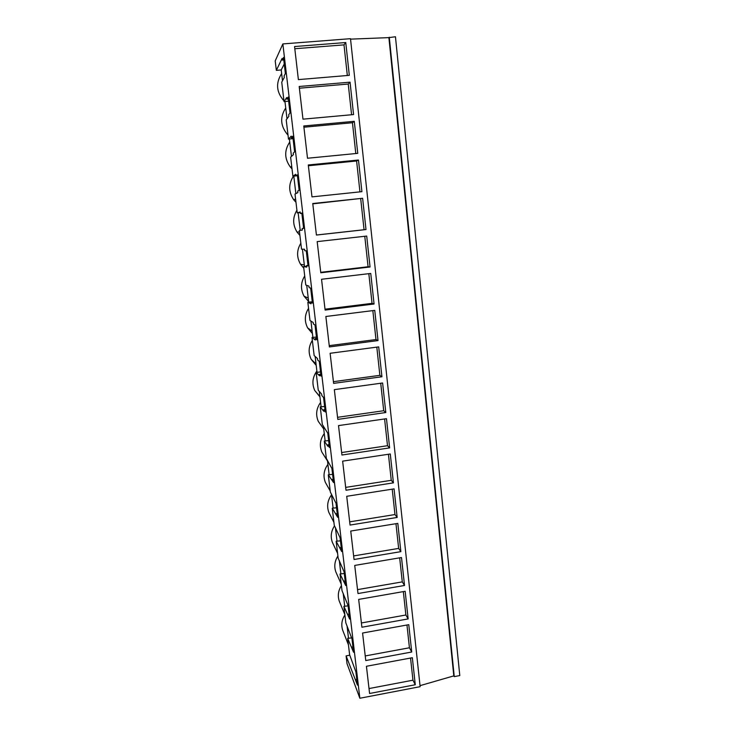 <?xml version="1.0" encoding="UTF-8"?>
<svg xmlns="http://www.w3.org/2000/svg" width="735" height="735" viewBox="0 0 735 735"><rect width="100%" height="100%" fill="white"/><g stroke="black" fill="none" stroke-linecap="round" stroke-linejoin="round"><path stroke-width="1.1" d="M276.342 70.358L275.212 60.886L282.856 43.925L359.856 698.25L347.039 663.742L346.102 655.886L357.449 685.121L355.896 671.909L349.612 654.71L348.638 646.543L347.673 638.347L353.581 652.276L352.001 638.926L345.836 622.867L344.853 614.607L343.879 606.329L349.667 619.081L348.078 605.576L342.023 590.692L340.039 573.98L345.707 585.51L344.099 571.867L338.164 558.168L336.161 541.272L341.711 551.581L340.084 537.772L334.269 525.304L332.248 508.225L337.668 517.265L336.024 503.31L330.337 492.082L328.288 474.819L333.58 482.564L331.917 468.452L326.349 458.502L324.282 441.055L327.828 446.274L327.663 444.859L329.445 447.468L327.764 433.2L322.325 424.554L320.239 406.924L323.694 411.251L323.529 409.818L325.265 411.986L323.565 397.552L321.838 395.568L321.673 394.135L318.264 390.239L316.151 372.415L319.514 375.833L319.339 374.391L321.039 376.09L319.312 361.491L317.639 359.975L317.465 358.524L314.148 355.547L312.007 337.521L315.287 340.011L315.113 338.55L316.757 339.79L315.021 325.017L313.386 323.979L313.22 322.509L309.995 320.478L307.827 302.25L311.006 303.794L310.832 302.315L312.43 303.068L310.666 288.129L309.095 287.569L308.911 286.08L305.788 285.015L303.601 266.584L306.679 267.154L306.504 265.657L308.057 265.923L306.274 250.81L304.74 250.745L304.566 249.238L301.534 249.156L299.329 230.524L302.305 230.092L302.122 228.576L303.628 228.337L301.819 213.049L300.349 213.49L300.165 211.974L297.234 212.893L295.001 194.049L297.877 192.598L297.693 191.072L299.145 190.319L297.326 174.847L295.893 175.812L295.718 174.278L292.888 176.225L290.628 157.171L293.403 154.681L293.219 153.128L294.616 151.851L292.769 136.196L291.391 137.693L291.207 136.131L288.497 139.135L286.209 119.86L288.873 116.305L288.69 114.743L290.022 112.924L288.157 97.084L286.843 99.124L286.659 97.553L284.05 101.632L281.735 82.136L284.289 77.487L284.096 75.898L285.382 73.537L283.499 57.505L282.231 60.095L282.047 58.506L276.342 70.358L281.22 69.963L284.261 63.982M359.856 698.25L420.135 686.674L350.494 38.679L282.856 43.925M389.274 37.228L454.258 676.623L459.788 675.566L395.458 36.75L388.898 37.623L350.549 39.139M349.796 655.207L346.102 655.886M348.509 638.256L347.03 625.797M344.715 606.237L343.199 593.384M340.884 573.888L339.313 560.621M337.016 541.19L335.399 527.509M333.102 508.133L331.43 494.039M329.142 474.727L327.424 460.202M325.146 440.963L323.372 425.988M321.103 406.822L319.284 391.406M317.024 372.314L315.14 356.438M312.889 337.429L310.951 321.085M308.718 302.159L306.725 285.336M304.492 266.483L302.443 249.183M300.22 230.395L298.134 212.792M295.865 193.617L293.789 176.124M291.464 156.426L289.397 139.034M287.008 118.804L284.959 101.531M282.497 80.749L281.22 69.963M345.762 42.538L294.551 46.544L298.382 79.61L349.309 75.337L345.762 42.538L343.998 44.872L294.808 48.74M374.06 304.005L325.118 310.069L321.544 279.272L370.752 273.438L374.06 304.005L372.048 303.362L368.832 273.659M370.054 266.989L366.71 236.064L317.18 241.613L320.791 272.777L370.054 266.989L368.079 266.759L364.771 236.284M381.934 376.761L378.7 346.883L330.125 353.278L333.616 383.376L381.934 376.761L379.866 375.337L376.807 347.14M374.749 310.372L325.862 316.491L329.39 346.938L378.02 340.59L374.749 310.372M354.288 121.321L357.752 153.349L307.506 158.245L303.766 125.97L354.288 121.321L352.451 122.736L303.904 127.21M350.053 82.164L299.182 86.491L302.976 119.162L353.563 114.568L350.053 82.164L348.243 84.038L299.384 88.209M362.621 198.266L312.761 203.522L316.417 235.053L366.002 229.55L362.621 198.266L312.798 203.852M358.478 160.019L361.905 191.67L311.989 196.879L308.287 164.971L358.478 160.019L356.604 160.993L308.378 165.752M357.991 593.549L354.729 565.426L401.503 557.525L404.526 585.464L357.991 593.549M400.869 551.645L354.05 559.5L350.742 531.056L397.81 523.393L400.869 551.645L398.646 548.402L395.963 523.697M411.729 652.009L365.764 660.544L362.575 633.028L408.77 624.676L411.729 652.009L409.432 647.774L406.96 625.007M408.145 618.916L405.16 591.289L358.671 599.411L361.905 627.231L408.145 618.916L405.876 615.002L403.34 591.601M386.472 418.684L338.513 425.602L341.931 455.02L389.633 447.891L386.472 418.684M385.811 412.528L382.613 382.99L334.342 389.642L337.797 419.4L385.811 412.528L383.707 410.727L380.721 383.247M397.166 517.44L394.07 488.876L346.718 496.3L350.053 525.066L397.166 517.44L394.971 514.546L392.224 489.17M393.418 482.858L346.01 490.236L342.639 461.148L390.294 453.982L393.418 482.858L391.259 480.322L388.429 454.258M369.586 693.491L366.434 666.278L412.344 657.706L415.275 684.744L369.586 693.491M388.898 37.623L453.807 675.888L420.025 685.654M454.258 676.623L453.807 675.888M398.59 67.841L397.139 53.462M402.385 105.509L400.952 91.296M406.133 142.746L404.719 128.698M409.836 179.57L408.44 165.678M413.502 215.989L412.124 202.244M417.131 252.004L415.762 238.406M420.723 287.615L419.363 274.173M424.27 322.84L422.928 309.545M427.77 357.679L426.447 344.531M431.243 392.141L429.938 379.131M434.679 426.226L433.384 413.364M438.069 459.954L436.792 447.229M441.432 493.323L440.164 480.727M444.758 526.333L443.499 513.875M448.047 558.995L446.806 546.665M451.299 591.317L450.068 579.116M454.524 623.289L453.302 611.226M457.712 654.94L456.508 642.996M283.967 100.897C276.332 92.16 275.561 83.046 281.652 73.573M284.05 101.632L288.635 101.118M282.231 60.095L283.784 59.976M347.324 75.503L343.998 44.872M343.07 631.172L342.731 630.327C340.994 625.044 341.72 619.927 344.899 614.956M339.79 602.424L339.313 601.276C337.484 595.892 338.192 590.674 341.417 585.62M336.538 573.484L335.858 571.959C333.947 566.474 334.627 561.154 337.907 556M333.332 544.369L332.385 542.375C330.327 536.66 331.053 531.148 334.544 525.837M330.217 515.116L328.894 512.525C326.616 506.332 327.498 500.443 331.531 494.866M327.25 485.734L325.375 482.408C322.959 476.078 323.804 470.06 327.92 464.364M324.521 456.288L321.838 452.034C319.266 445.557 320.074 439.401 324.273 433.567M322.187 426.796L318.292 421.385C315.526 414.751 316.298 408.44 320.589 402.458M319.927 396.836L314.727 390.478C311.759 383.67 312.476 377.193 316.868 371.046M316.197 365.368L311.162 359.305C308.13 352.828 308.525 346.516 312.347 340.369M312.43 333.58L307.607 327.874C304.299 321.213 304.621 314.699 308.553 308.323M308.636 301.469L304.06 296.205C300.431 289.342 300.652 282.589 304.713 275.956M303.794 268.183L300.551 264.288C296.536 257.204 296.628 250.203 300.835 243.257M299.908 235.402L297.096 232.15C292.603 224.837 292.539 217.532 296.922 210.228M295.985 202.29L293.734 199.791C288.478 191.89 288.386 184.016 293.458 176.161M292.015 168.848L290.509 167.24C284.381 158.898 284.133 150.5 289.755 142.057M288.01 135.047L287.468 134.514C280.384 125.933 279.805 117.095 285.722 107.99M355.382 679.645L356.769 679.379M347.673 638.347L351.596 637.925M415.275 684.744L412.951 680.187L410.543 658.045M412.951 680.187L369.016 688.566M288.497 139.135L293.054 138.63M286.843 99.124L288.386 98.986M351.578 114.752L348.243 84.038M292.888 176.225L297.427 175.72M291.391 137.693L292.925 137.546M355.795 153.541L352.451 122.736M297.234 212.893L300.238 212.562M295.893 175.812L297.418 175.656M359.948 191.872L356.604 160.993M300.349 213.49L301.855 213.334M366.002 229.55L364.064 229.733L360.701 198.799M364.064 229.733L316.408 235.016M303.601 266.584L306.578 266.263M306.504 265.657L308.002 265.482M368.079 266.759L320.736 272.317M307.827 302.25L312.274 301.763M310.832 302.315L312.32 302.131M372.048 303.362L325.017 309.187M312.007 337.521L316.436 337.043M315.113 338.55L316.592 338.366M378.02 340.59L375.98 339.552L372.838 310.611M375.98 339.552L329.243 345.643M316.151 372.415L320.543 371.938M319.339 374.391L320.809 374.188M379.866 375.337L333.424 381.676M320.239 406.924L324.613 406.446M323.529 409.818L324.98 409.615M383.707 410.727L337.558 417.315M324.282 441.055L328.637 440.587M327.663 444.859L329.115 444.647M389.633 447.891L387.501 445.713L384.598 418.959M387.501 445.713L341.637 452.549M328.288 474.819L332.615 474.351M331.751 479.514L333.194 479.293M391.259 480.322L345.68 487.388M332.248 508.225L336.547 507.766M335.803 513.783L337.236 513.554M394.971 514.546L349.676 521.85M336.161 541.272L340.443 540.813M339.8 547.685L341.224 547.446M398.646 548.402L353.627 555.926M340.039 573.98L344.302 573.52M343.76 581.21L345.174 580.972M404.526 585.464L402.284 581.881L399.675 557.837M402.284 581.881L357.541 589.626M343.879 606.329L348.114 605.879M347.673 614.377L349.079 614.129M405.876 615.002L361.409 622.968M351.55 647.186L352.947 646.929M409.432 647.774L365.231 655.942M348.445 644.861L342.731 630.327M287.89 134.018L287.468 134.514M291.712 166.275L290.509 167.24M295.589 198.955L293.734 199.791M299.485 231.828L297.096 232.15M304.308 264.912L300.551 264.288M308.231 298.061L304.06 296.205M312.136 331.081L307.607 327.874M316.022 363.917L311.162 359.305M319.89 396.542L314.727 390.478M323.722 428.918L318.292 421.385M327.525 461.047L321.838 452.034M330.199 490.952L325.375 482.408M333.91 522.291L328.894 512.525M337.595 553.354L332.385 542.375M341.242 584.141L335.858 571.959M344.862 614.644L339.313 601.276"/></g></svg>
